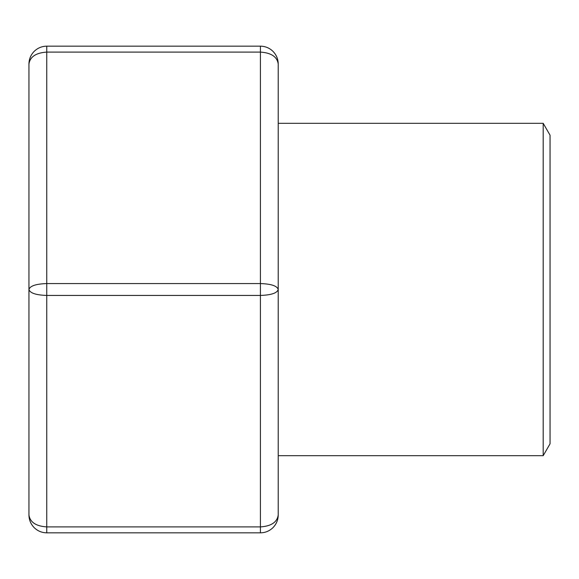 <?xml version="1.0" encoding="UTF-8"?>
<svg xmlns="http://www.w3.org/2000/svg" width="579" height="579" viewBox="0 0 579 579"><rect width="100%" height="100%" fill="white"/><g stroke="black" fill="none" stroke-linecap="round" stroke-linejoin="round"><path stroke-width="0.87" d="M543.196 123.32L543.196 455.68L550.05 443.811L550.05 135.189L543.196 123.32L278.224 123.32M34.168 51.379L34.154 51.393C37.671 47.977 41.869 46.24 46.754 46.161C41.869 46.24 37.671 47.977 34.168 51.379C30.759 54.925 29.022 59.123 28.95 63.965C29.03 59.08 30.767 54.889 34.168 51.379C30.767 54.889 29.03 59.08 28.95 63.965L28.95 289.5C30.028 293.097 35.963 295.073 46.754 295.435L46.754 526.904C35.963 526.188 30.028 522.229 28.95 515.035C29.03 519.92 30.767 524.111 34.168 527.621C30.767 524.111 29.03 519.92 28.95 515.035L28.95 289.5C30.028 285.903 35.963 283.927 46.754 283.565L260.42 283.565L260.42 532.839C265.305 532.76 269.496 531.023 273.006 527.621C269.496 531.023 265.305 532.76 260.42 532.839L46.754 532.839C41.869 532.76 37.671 531.023 34.168 527.621C37.671 531.023 41.869 532.76 46.754 532.839L46.754 526.904L260.42 526.904C271.211 526.188 277.146 522.229 278.224 515.035C278.144 519.92 276.407 524.111 273.006 527.621C276.407 524.111 278.144 519.92 278.224 515.035L278.224 63.965C278.144 59.08 276.407 54.889 273.006 51.379C276.407 54.889 278.144 59.08 278.224 63.965C278.152 59.123 276.415 54.925 273.006 51.379C269.496 47.977 265.305 46.24 260.42 46.161C265.305 46.24 269.496 47.977 273.006 51.379M28.95 63.965C30.028 56.771 35.963 52.812 46.754 52.096L46.754 46.161L260.42 46.161L260.42 52.096C271.211 52.812 277.146 56.771 278.224 63.965M278.224 456.867L278.224 122.133M260.42 295.435C271.211 295.073 277.146 293.097 278.224 289.5C277.146 285.903 271.211 283.927 260.42 283.565L260.42 52.096L46.754 52.096L46.754 295.435L260.42 295.435M543.196 455.68L278.224 455.68M28.95 515.035C29.022 519.877 30.759 524.075 34.168 527.621M273.02 527.607L273.006 527.621C276.415 524.075 278.152 519.877 278.224 515.035"/></g></svg>
